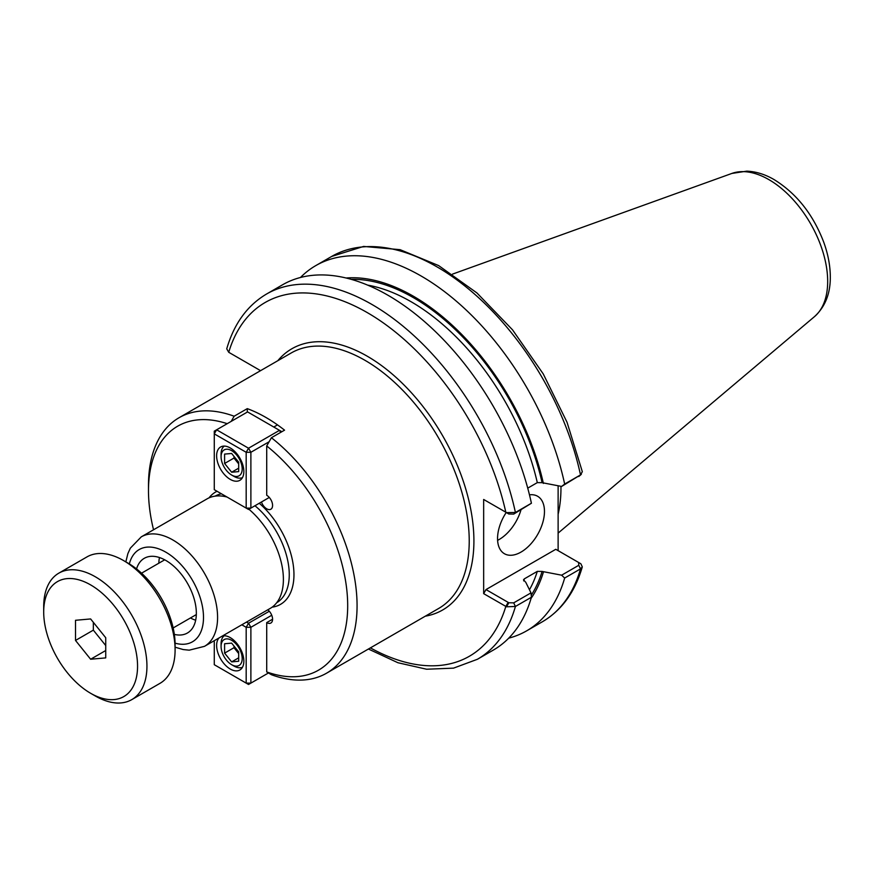 <?xml version="1.0" encoding="UTF-8"?>
<svg xmlns="http://www.w3.org/2000/svg" width="874" height="874" viewBox="0 0 874 874"><rect width="100%" height="100%" fill="white"/><g stroke="black" fill="none" stroke-linecap="round" stroke-linejoin="round"><path stroke-width="1.31" d="M267.794 609.79A8.292 4.785 60 0 1 272.317 617.066A8.292 4.785 60 0 1 270.864 623.02A8.292 4.785 60 0 1 266.712 622.605L266.712 671.92L271.41 674.717A147.498 85.16 -120 0 0 326.526 673.209A147.498 85.16 -120 0 0 352.32 567.018A147.498 85.16 -120 0 0 271.41 437.732L266.712 445.959L266.712 495.274A8.292 4.785 60 0 1 272.131 502.583A8.292 4.785 60 0 1 270.864 509.225A8.292 4.785 60 0 1 261.457 501.993M266.712 622.605L272.579 619.218M266.712 671.92A140.856 81.326 -120 0 0 347.688 605.682A140.856 81.326 -120 0 0 266.712 445.959M227.229 423.682A140.856 81.326 -120 0 0 148.482 490.675A140.856 81.326 -120 0 0 153.54 529.775M231.206 421.377L234.145 416.221A147.498 85.16 -120 0 0 179.039 417.739A147.498 85.16 -120 0 0 148.482 485.256L148.482 490.675M247.287 412.091L247.287 408.639A147.498 85.16 60 0 1 284.553 430.15L271.41 437.732M234.145 416.221L247.287 408.639M190.445 617.973A43.132 24.909 -120 0 0 195.678 620.234M159.472 557.546A43.132 24.909 -120 0 0 158.828 563.206M136.552 568.941A43.132 24.909 60 0 1 144.276 558.311A43.132 24.909 60 0 1 165.842 560.442A43.132 24.909 60 0 1 194.028 598.461A43.132 24.909 60 0 1 187.407 633.016A43.132 24.909 60 0 1 174.341 634.393M175.095 647.197L183.201 649.557L189.21 650.169L204.483 646.345L270.306 608.348A63.212 36.5 -120 0 0 283.394 579.407A63.212 36.5 -120 0 0 248.904 509.236M227.043 497.044A63.212 36.5 -120 0 0 207.094 498.857L141.282 536.855L130.346 548.151L127.877 553.613L125.834 561.884M508.701 638.162A210.874 121.748 -120 0 0 526.64 630.853A210.874 121.748 -120 0 0 564.659 578.042L580.511 568.887L582.303 566.887L580.915 563.85L578.621 562.474M561.621 575.19L542.098 571.432L537.302 571.378L524.389 578.828L523.504 579.812L525.787 582.335L530.999 592.867L513.693 602.863L508.832 602.765L485.999 589.579L555.788 549.298L578.61 562.474L578.785 565.281L561.621 575.19L564.659 578.042M531.086 598.362A191.712 110.681 -120 0 0 543.377 572.175M558.125 485.857L558.125 550.653M527.732 488.14L537.302 482.623L542.098 482.677L561.621 486.436L580.511 474.91A210.874 121.748 -120 0 0 331.628 256.464L363.606 246.424L400.117 249.68L438.661 265.598L476.92 292.932L512.546 329.859L543.257 373.941L567.04 422.273L582.324 471.676L580.511 474.91L564.659 484.065A210.874 121.748 -120 0 0 315.776 265.609A210.874 121.748 -120 0 0 300.47 277.495M543.377 483.42A191.712 110.681 -120 0 0 346.137 278.008M564.659 484.065L561.621 486.436M506.527 512.623L508.832 513.999L513.693 514.098L531.414 503.249L515.42 512.481L506.527 512.623L483.661 499.469L483.661 593.643L506.527 606.796L515.42 606.469L531.414 597.237L530.999 592.867M368.413 649.021L397.921 662.732L426.643 669.233L453.53 668.14L477.412 659.28L493.395 650.048A210.874 121.748 -120 0 0 531.414 597.237M260.561 370.663L228.737 352.298L226.737 348.846C234.046 323.719 247.309 305.452 266.537 294.035A210.874 121.748 -120 0 1 515.42 512.481L513.693 514.098M531.414 503.249A210.874 121.748 -120 0 0 282.531 284.804L266.537 294.035M578.785 476.527L581.33 474.32M485.999 500.824L483.661 499.469M228.737 352.298L231.053 353.631L228.737 352.298A204.232 117.914 -120 0 1 367.277 312.608A204.232 117.914 -120 0 1 505.817 512.262L508.832 513.999M508.832 602.765L506.527 606.796M483.661 593.643L485.999 589.579M580.915 563.85L578.61 562.474M497.601 540.34A33.179 19.162 120 0 0 520.97 509.903M529.469 494.837A33.179 19.162 -60 0 1 537.597 496.257A33.179 19.162 -60 0 1 544.469 511.443A33.179 19.162 -60 0 1 529.994 544.841A33.179 19.162 -60 0 1 504.418 553.723A33.179 19.162 -60 0 1 497.546 538.537A33.179 19.162 -60 0 1 506.221 512.492M558.125 514.24A147.498 85.16 -120 0 0 560.966 487.965A147.498 85.16 -120 0 0 560.955 486.326M224.596 463.482L224.596 454.098L231.643 453.464L238.678 462.226L238.678 471.61L231.643 472.233L224.596 463.482L233.981 458.063L233.981 456.381M231.643 472.233L238.678 468.169M238.678 463.897L233.981 458.063M233.981 476.396L231.643 475.041A14.934 8.62 60 0 1 221.078 456.752A14.934 8.62 60 0 1 231.643 450.656A14.934 8.62 60 0 1 242.196 468.945A14.934 8.62 60 0 1 231.643 475.041L233.981 476.396A18.245 10.532 -120 0 0 242.459 477.63M224.247 446.101A18.245 10.532 -120 0 0 221.078 454.043L221.078 456.752M248.533 509.455L246.184 508.1L250.882 508.1L248.533 509.455M269.301 497.459L250.882 508.1L250.882 452.284L246.184 452.284L248.533 448.22L250.882 452.284L269.116 441.763M280.685 432.379L279.505 430.336L281.854 431.712M216.621 429.8L214.272 433.865L214.272 431.155L247.593 411.916L279.505 430.336L248.533 448.22L216.621 429.8M214.272 489.669L214.272 433.865L246.184 452.284L246.184 508.1L214.272 489.669M230.233 479.378A19.25 11.111 60 0 1 217.659 462.422A19.25 11.111 60 0 1 220.609 446.996A19.25 11.111 60 0 1 230.233 447.947A19.25 11.111 60 0 1 242.808 464.913A19.25 11.111 60 0 1 239.858 480.329A19.25 11.111 60 0 1 230.233 479.378M231.643 643.122L238.678 651.873L238.678 661.257L231.643 661.891L224.596 653.129L224.596 643.745L231.643 643.122M224.596 653.129L233.981 647.71L233.981 646.039M231.643 661.891L238.678 657.827M238.678 653.555L233.981 647.71M231.643 640.314A14.934 8.62 60 0 1 242.196 658.603A14.934 8.62 60 0 1 231.643 664.699A14.934 8.62 60 0 1 221.078 646.41A14.934 8.62 60 0 1 231.643 640.314M224.247 635.748A18.245 10.532 -120 0 0 221.078 643.701L221.078 646.41M231.643 664.699L233.981 666.054A18.245 10.532 -120 0 0 242.459 667.277M268.471 672.958L248.533 684.473L246.184 683.118L250.882 683.118L250.882 627.303L246.184 627.303L248.533 623.238L250.882 627.303L271.748 615.252M241.825 624.79L246.184 627.303L246.184 683.118L214.272 664.699L214.272 640.697M269.301 611.254L248.533 623.238L246.512 622.08M222.564 635.911A19.25 11.111 60 0 1 230.233 637.605A19.25 11.111 60 0 1 242.808 654.56A19.25 11.111 60 0 1 239.858 669.987A19.25 11.111 60 0 1 230.233 669.025A19.25 11.111 60 0 1 218.205 653.708A19.25 11.111 60 0 1 218.992 637.976M105.732 637.736L105.732 657.893L90.623 659.236L75.514 640.445L75.514 620.289L90.623 618.945L105.732 637.736M75.514 640.445L93.343 630.143L93.343 622.332M90.623 659.236L105.732 650.518M105.732 645.558L93.343 630.143M90.623 693.279L95.321 695.988A73.001 42.149 -120 0 0 131.821 699.604A73.001 42.149 -120 0 0 146.941 666.185A73.001 42.149 -120 0 0 115.073 592.714A73.001 42.149 -120 0 0 58.82 573.158A73.001 42.149 -120 0 0 43.7 606.578L43.7 611.997A66.358 38.314 -120 0 0 90.623 693.279A66.358 38.314 -120 0 0 137.557 666.185A66.358 38.314 -120 0 0 90.623 584.903A66.358 38.314 -120 0 0 43.7 611.997M131.821 699.604L159.975 683.348A73.001 42.149 -120 0 0 175.095 649.928A73.001 42.149 -120 0 0 123.474 560.518A73.001 42.149 -120 0 0 86.974 556.902L58.82 573.158M175.095 649.928L175.095 644.509A66.358 38.314 -120 0 0 128.172 563.227L123.474 560.518M272.12 607.168A64.873 37.451 -120 0 0 293.959 574.666A64.873 37.451 -120 0 0 259.261 503.26M217.036 491.264A64.873 37.451 -120 0 0 209.017 497.874M179.039 417.739L291.184 352.987A147.498 85.16 60 0 1 404.848 392.502A147.498 85.16 60 0 1 469.229 540.93A147.498 85.16 60 0 1 438.682 608.457L326.526 673.209M425.299 616.181A150.809 87.072 -120 0 0 442.681 435.831A150.809 87.072 -120 0 0 277.801 360.711M221.439 493.81A61.551 35.539 -120 0 0 215.124 496.137M276.676 602.754A61.551 35.539 -120 0 0 289.261 574.666A61.551 35.539 -120 0 0 254.957 505.74M204.483 646.345A63.212 36.5 -120 0 0 217.582 617.405A63.212 36.5 -120 0 0 172.888 539.99A63.212 36.5 -120 0 0 141.282 536.855M175.084 643.155A53.259 30.743 -120 0 0 203.5 617.405A53.259 30.743 -120 0 0 165.842 552.182A53.259 30.743 -120 0 0 129.341 563.927M582.303 566.887C574.994 592.015 561.72 610.292 542.492 621.698A210.874 121.748 -120 0 0 580.511 568.887L578.785 565.281M477.412 659.28A210.874 121.748 -120 0 0 515.42 606.469L513.693 602.863M370.39 647.885A204.232 117.914 -120 0 0 505.817 606.436L508.165 602.372M542.098 482.677A189.964 109.676 -120 0 0 351.272 279.363M531.228 595.238A189.964 109.676 -120 0 0 542.098 571.432M537.302 482.623A186.643 107.764 -120 0 0 367.648 285.121M529.458 589.753A186.643 107.764 -120 0 0 537.302 571.378M523.723 580.926A186.643 107.764 -120 0 0 524.389 578.828M827.678 281.406A83.096 47.972 -120 0 0 768.912 179.64A83.096 47.972 -120 0 0 731.877 173.434L746.778 171.151C756.021 171.533 765.154 174.374 774.2 179.651C796.651 193.569 813.202 214.512 823.843 242.491C827.984 253.995 830.136 265.161 830.3 275.987C830.617 293.118 825.351 306.654 814.524 316.596A83.096 47.972 -120 0 0 827.678 281.406M542.492 621.698L526.64 630.853M331.628 256.464L315.776 265.609M577.987 562.113L580.292 563.446M731.877 173.434L452.481 274.13M814.524 316.596L558.125 533.107M273.77 427.036L277.495 424.884M164.705 559.808L141.533 573.191M196.322 614.575L173.15 627.958"/></g></svg>
